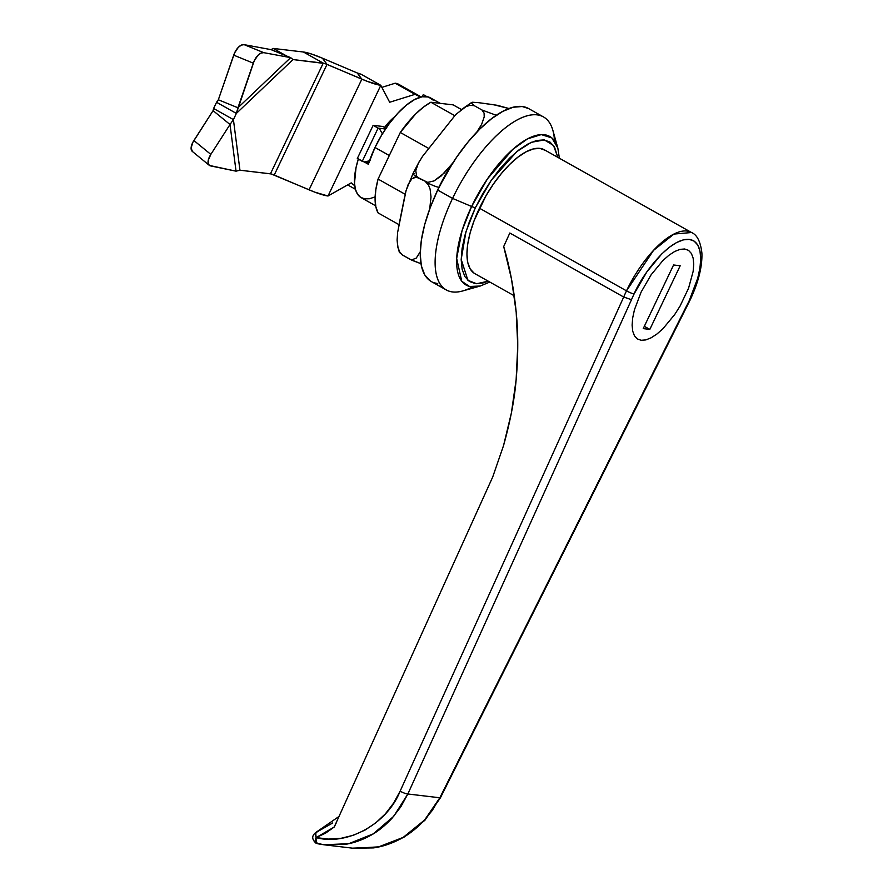 <?xml version="1.0" encoding="UTF-8"?>
<svg xmlns="http://www.w3.org/2000/svg" width="893" height="893" viewBox="0 0 893 893"><rect width="100%" height="100%" fill="white"/><g stroke="black" fill="none" stroke-linecap="round" stroke-linejoin="round"><path stroke-width="1.34" d="M318.064 843.818L323.969 844.778L348.817 843.673L373.241 833.872L393.713 816.314L407.855 793.989L631.485 299.713A64.809 26.02 -60.7 0 1 634.097 293.942A6.206 0.938 -154.5 0 1 626.495 290.839A71.016 28.509 119.3 0 0 623.705 297.023L631.485 299.713A64.809 26.02 -60.7 0 1 634.097 293.942C641.051 276.886 668.477 237.75 689.284 239.38C709.343 242.583 698.482 283.684 689.307 300.472A6.206 0.938 25.5 0 0 689.954 300.338A6.206 0.938 -154.5 0 1 689.307 300.472A64.809 26.02 -60.7 0 1 686.427 306.21L439.836 797.773L407.855 793.989L631.485 299.713L623.705 297.023A71.016 28.509 -60.7 0 1 626.495 290.839A6.206 0.938 25.5 0 0 634.097 293.942L646.755 272.052L661.68 254.003L669.292 247.305L676.615 242.528L683.368 239.849L689.284 239.38L694.14 241.121L697.746 245.028L699.967 250.933L700.726 258.624L699.978 267.788L697.757 278.091L689.307 300.472A64.809 26.02 -60.7 0 1 686.427 306.21L439.836 797.773L407.855 793.989L400.812 806.825L392.027 818.245C384.816 825.958 377.527 831.763 370.149 835.669C361.576 840.302 353.025 843.226 344.497 844.477L322.998 844.655M316.245 843.193A6.206 5.604 -83.3 0 0 317.45 843.673A6.206 5.604 96.7 0 1 316.245 843.193A6.206 2.489 -60.7 0 1 315.843 843.059L324.338 844.823L352.947 848.216L373.497 847.904C382.237 846.687 391.056 843.785 399.952 839.197C407.61 835.323 415.245 829.552 422.858 821.884L432.212 810.543L439.836 797.773A6.206 0.659 26.6 0 0 440.428 797.773L689.954 300.349C698.382 282.512 702.367 266.739 701.898 253.054C700.547 241.679 697.098 234.826 691.539 232.515L544.484 149.857A71.016 28.509 119.3 0 0 479.441 208.192L626.495 290.839A71.016 28.509 -60.7 0 1 691.539 232.515L673.936 234.078L653.553 250.364L626.495 290.839L479.441 208.192A71.016 28.509 119.3 0 0 474.897 273.671L514.268 295.795M316.289 832.142L317.261 831.774L315.731 833.392L316.122 837.612L325.565 833.147L334.228 827.018L492.713 476.996L334.295 826.873M338.994 816.47L316.747 831.83A6.206 2.612 69.8 0 0 316.122 837.612C347.12 846.062 387.227 823.893 400.131 791.165A6.206 1.206 24.3 0 0 407.855 793.989A6.206 1.206 -155.7 0 1 400.131 791.165L623.705 297.023L509.814 233.017L503.697 246.535C509.747 267.007 513.91 288.93 516.199 312.316L511.499 279.051L503.697 246.535L509.814 233.017L623.705 297.023L400.131 791.165L393.579 803.142L385.396 813.802L375.797 822.855L365.014 830.077L353.349 835.268L341.104 838.293L328.579 839.085L316.122 837.612A6.206 2.489 119.3 0 0 315.843 843.059A6.206 2.489 -60.7 0 1 316.122 837.612L334.228 827.018L336.572 822.23M368.329 164.245L364.277 161.968L368.329 164.245L374.993 147.49A60.467 24.278 119.3 0 0 368.329 164.245M389.303 155.527L374.993 147.49L389.303 155.527M358.294 159.099A60.467 24.278 119.3 0 0 361.219 197.688L375.652 205.792M559.375 158.228L557.835 148.048L551.829 137.902L541.258 134.597L527.517 138.873L512.783 149.388L487.511 178.801L471.616 206.484A85.27 34.235 -60.7 0 1 521.802 142.344A85.27 34.235 -60.7 0 1 557.835 148.048L552.89 130.411A99.235 39.839 119.3 0 0 510.952 123.77A99.235 39.839 119.3 0 0 452.561 198.413L471.616 206.484A6.206 0.938 25.5 0 0 475.377 207.712L469.35 221.81L464.873 235.518L462.116 248.321L461.19 259.718L462.127 269.262L464.885 276.607L469.372 281.462L475.411 283.639L482.756 283.048L488.203 281.15L476.728 283.74L467.932 280.357L461.19 259.383L465.956 231.733L475.377 207.712A6.206 0.938 -154.5 0 1 471.616 206.484L462.072 230.561L456.669 258.457L461.748 281.262L469.539 286.474L480.289 286.017A85.27 34.235 -60.7 0 1 471.616 206.484L452.561 198.413L437.704 190.064A99.235 39.839 119.3 0 0 431.364 281.574L446.21 289.924A99.235 39.839 -60.7 0 1 452.561 198.413A99.235 39.839 119.3 0 0 462.663 290.962L480.289 286.017L489.788 282.043M472.352 286.932A99.235 39.839 -60.7 0 1 446.21 289.924M641.129 292.067L634.454 309.726L632.702 317.863L632.11 325.097L632.713 331.169L634.465 335.835L637.312 338.916L641.152 340.289L645.818 339.92L651.142 337.8L656.924 334.027L662.941 328.747L674.728 314.492L680.053 306.076L688.548 288.26L693.147 271.416L693.727 264.183L693.135 258.11L691.383 253.445L688.536 250.364L684.697 248.991L680.031 249.359L674.695 251.48L668.924 255.253L662.907 260.533L651.12 274.787L641.129 292.067L651.12 274.787L662.907 260.533L668.924 255.253L674.695 251.48L680.031 249.359L684.697 248.991L688.536 250.364L691.383 253.445L693.135 258.11L693.727 264.183L693.147 271.416L688.548 288.26L680.053 306.076L674.728 314.492L662.941 328.747L656.924 334.027L651.142 337.8L645.818 339.92L641.152 340.289L637.312 338.916L634.465 335.835L632.713 331.169L632.11 325.097L632.702 317.863L634.454 309.726L641.129 292.067M384.537 127.409L394.795 116.648A37.216 14.935 119.3 0 0 384.537 127.409M422.222 96.757L423.26 94.58L426.954 96.656L423.26 94.58L422.222 96.757M374.948 196.951L369.445 198.748L364.59 198.849L360.571 197.286L357.479 194.082L355.436 189.349L354.499 183.232L356.017 167.661L358.428 158.675M400.298 132.465L415.591 114.036L423.382 107.171L430.884 102.237L453.119 104.872L461.357 109.493L453.119 104.872L430.884 102.237A67.288 27.013 119.3 0 0 400.298 132.465L428.573 148.361L400.298 132.465L378.074 179.058A67.288 27.013 119.3 0 0 378.096 212.914L375.853 206.819L375.093 198.949L375.841 189.573L378.074 179.058L400.298 132.465M528.634 108.578L522.204 106.524L513.151 107.249L502.815 111.357L491.608 118.669L479.954 128.927L468.289 141.719L457.082 156.565L446.757 172.896L437.704 190.064L430.281 207.433L424.767 224.333L421.373 240.094L420.223 254.137L421.384 265.902L424.789 274.955L430.314 280.927M433.808 282.69L437.749 283.606M332.676 822.978L317.261 831.774M673.579 264.987L643.228 328.624L649.825 329.405L680.187 265.768L673.579 264.987L680.187 265.768L649.825 329.405L644.322 326.313L649.825 329.405L643.228 328.624L673.579 264.987M503.563 445.507L492.713 476.996L503.563 445.507L511.399 412.923L516.143 379.625C514.558 399.149 510.361 421.116 503.563 445.507M516.199 312.316C518.286 333.189 518.275 355.626 516.143 379.625L517.75 345.959L516.199 312.316M543.446 116.916L528.6 108.566A99.235 39.839 119.3 0 0 437.704 190.064L452.561 198.413A99.235 39.839 -60.7 0 1 543.446 116.916A99.235 39.839 -60.7 0 1 554.486 140.793M475.377 207.712L482.722 193.759L491.105 180.509L500.203 168.464L509.669 158.072L519.123 149.756L528.232 143.818L536.615 140.48L543.971 139.9L549.999 142.065L554.486 146.921L557.79 157.335L553.515 145.447L544.35 139.944L531.391 142.288L516.846 151.564L491.317 180.207L475.377 207.712M545.232 150.325L539.908 148.405L533.422 148.919L526.033 151.855L518.007 157.09L509.669 164.435L501.33 173.588L493.304 184.215L485.915 195.891L474.127 220.616L470.176 232.705L467.742 243.99L466.927 254.036L467.753 262.464L470.187 268.938L474.15 273.213M454.716 115.632L430.884 102.237L454.716 115.632M378.096 212.914L399.037 224.679L378.096 212.914M405.165 194.283L378.074 179.058L405.165 194.283M440.182 103.342L430.381 97.828A60.467 24.278 119.3 0 0 374.993 147.49L381.713 134.988L389.471 123.346L397.865 113.199L406.404 105.117L414.642 99.547L422.11 96.779L428.394 96.98L433.161 100.139M316.066 837.902L316.122 837.612A6.206 2.724 101.9 0 0 317.595 843.718A6.206 2.724 101.9 0 0 317.707 843.74L316.155 841.831L316.066 837.902M354.208 848.35L379.815 846.776L404.094 837.109L424.901 820.276L440.428 797.773A6.206 0.659 -153.4 0 1 439.836 797.773L424.644 819.975L403.167 837.411L377.929 847.122L352.556 848.16M405.779 191.705L408.257 184.192L411.84 178.823L416.194 177.082L427.691 182.384L434.031 180.922L441.109 176.033L452.204 163.709A85.527 34.336 -60.7 0 0 438.909 187.318L435.003 195.958A85.527 34.336 -60.7 0 1 438.909 187.318A11.162 1.596 -154.3 0 1 425.648 181.871L428.506 185.085L430.091 189.048L431.018 196.906L429.712 208.951L431.018 196.906L430.091 189.048L428.506 185.085L425.648 181.871A11.162 1.596 25.7 0 0 438.909 187.318L452.952 162.76L444.145 173.119L434.031 180.922L427.691 182.384L417.98 177.562A11.162 1.596 -154.3 0 1 412.99 173.599A11.162 1.596 -154.3 0 1 414.151 173.409M408.257 184.192L411.84 178.823L414.542 177.249L417.98 177.562L416.64 176.178L417.98 177.562A11.162 1.596 25.7 0 1 412.99 173.599L406.047 190.656L397.765 231.733M471.27 103.041L474.328 105.698L470.12 105.285L465.956 106.658L455.832 114.449L422.523 156.398L455.832 114.449L465.956 106.658L470.12 105.285L474.328 105.698L471.27 103.041L472.497 102.248L478.838 102.695L472.497 102.248L471.27 103.041L472.497 102.248M493.572 104.715L478.838 102.695L497.412 105.318L509.032 108.544L493.572 104.715M399.405 252.362L402.464 255.03L399.606 251.815L397.742 246.691L397.095 239.994L397.653 232.582L397.095 239.994L398.032 247.863L399.606 251.815L402.464 255.03L399.405 252.362M416.64 176.178L415.77 170.697L418.315 163.307L422.523 156.398L418.315 163.307L415.77 170.697L416.64 176.178M410.133 259.338L420.96 263.703L412.064 260.321L402.464 255.03L410.133 259.338M420.268 251.759L416.272 258.077L411.919 259.818L416.272 258.077L420.268 251.759M496.296 115.286L482.008 110.018L484.084 113.121L484.218 116.883L481.673 124.272L476.773 132.164L481.673 124.272L484.218 116.883L484.084 113.121L482.008 110.018L496.296 115.286M474.328 105.698L482.008 110.018L474.328 105.698M404.484 197.509L398.881 225.471M418.65 95.506A56.75 22.783 -60.7 0 0 414.999 94.345L395.197 83.205L381.88 87.369L395.197 83.205L414.999 94.345L389.672 102.248L380.809 85.326L328.021 196.002L380.809 85.326L361.006 74.197L357.211 72.958L361.844 79.164L309.056 189.829A31.009 4.677 25.5 0 0 328.021 196.002L351.217 182.875L354.733 185.766L351.217 182.875L328.021 196.002L314.861 192.174L271.137 173.945L239.949 170.206L236.042 171.166L210.547 165.897A12.402 5.838 -50.7 0 1 209.241 165.294A12.402 5.838 -50.7 0 1 210.826 154.4L193.893 140.536L213.081 110.643L213.606 108.488L213.081 110.643L230.014 124.507L233.419 119.617L213.606 108.488L216.564 102.282L236.366 113.411L254.192 60.903L257.988 55.266L260.946 53.111L263.714 52.654A12.402 6.474 -67.8 0 1 263.77 52.665L244.169 44.661A12.402 6.474 112.2 0 0 244.124 44.65L263.714 52.654A12.402 6.474 -67.8 0 1 263.77 52.665L290.649 57.643L293.004 59.563L323.244 63.135L270.456 173.811L239.949 170.206L233.419 119.617L213.606 108.488L216.564 102.282L236.366 113.411L233.419 119.617L236.366 113.411L293.004 59.563L324.818 63.526L367.648 81.497L380.809 85.326L389.672 102.248L414.999 94.345L420.726 97.091A56.75 22.783 -60.7 0 0 418.65 95.506L398.847 84.377A56.75 22.783 119.3 0 0 395.197 83.205L399.238 84.612M273.202 48.434L303.43 52.006L323.244 63.135L303.43 52.006L273.202 48.434L286.787 56.069L273.202 48.434L271.059 49.64L290.649 57.643L237.929 107.774L218.338 99.77L216.564 102.282L218.338 99.77L234.602 52.899L238.398 47.262L241.356 45.108L244.124 44.65A12.402 6.474 -67.8 0 1 244.169 44.661L263.77 52.665L290.649 57.643L237.929 107.774L236.366 113.411L293.004 59.563L290.649 57.643L271.059 49.64L244.169 44.661L271.059 49.64L273.202 48.434M382.918 126.493L373.14 125.344L357.3 158.541L373.14 125.344L382.918 126.493L386.01 128.235L382.918 126.493M361.844 79.164L357.211 72.958L322.395 58.168L327.028 64.374L322.395 58.168L311.333 53.971L303.43 52.006A31.009 4.677 -154.5 0 1 322.395 58.168L357.211 72.958A6.206 0.938 -154.5 0 0 361.006 74.197L380.809 85.326A31.009 4.677 -154.5 0 1 361.844 79.164L309.056 189.829L274.24 175.039L327.028 64.374L361.844 79.164M323.244 63.135A6.206 0.938 -154.5 0 1 327.028 64.374L274.24 175.039A6.206 0.938 25.5 0 0 270.456 173.811L323.244 63.135M347.634 184.896L355.414 189.26L347.634 184.896M237.929 107.774L218.338 99.77L233.698 55.143L253.288 63.146L237.929 107.774M253.288 63.146A12.402 6.474 -67.8 0 1 263.714 52.654L244.124 44.65A12.402 6.474 112.2 0 0 233.698 55.143L253.288 63.146M364.556 161.99L362.257 161.332L378.096 128.123L379.983 129.63L382.673 134.307L379.983 129.63L378.096 128.123L385.497 129.005L378.096 128.123L373.14 125.344L378.096 128.123L362.257 161.332L357.3 158.541L364.556 161.99L370.093 160.673L364.333 161.968L368.887 162.515M239.949 170.206L233.419 119.617L230.014 124.507L236.042 171.166L239.949 170.206M192.52 151.587L191.102 148.126L192.743 142.545L213.081 110.643L230.014 124.507L210.826 154.4L230.014 124.507L236.042 171.166L209.453 165.451L208.169 163.464L208.248 160.282L210.826 154.4L193.893 140.536A12.402 5.838 129.3 0 0 192.308 151.419L209.241 165.294M316.747 831.83C311.713 835.189 311.411 838.929 315.843 843.059M399.45 252.54L397.742 246.691M471.582 102.505L460.275 110.364M413.001 173.577L419.107 161.8"/></g></svg>
